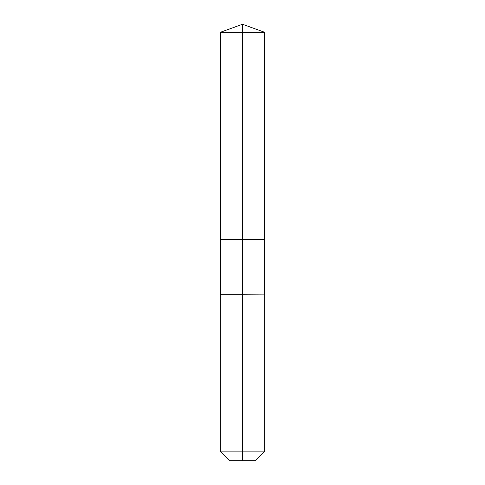 <?xml version="1.0" encoding="UTF-8"?>
<svg xmlns="http://www.w3.org/2000/svg" width="485" height="485" viewBox="0 0 485 485"><rect width="100%" height="100%" fill="white"/><g stroke="black" fill="none" stroke-linecap="round" stroke-linejoin="round"><path stroke-width="0.73" d="M220.305 451.135L264.695 451.135L255.08 460.75L229.92 460.75L220.305 451.135L220.305 294.286L242.5 294.286L220.487 294.104L220.487 239.414L242.5 239.414L242.5 32.259L264.513 32.259L242.5 24.25L242.5 32.259L220.487 32.259L220.487 239.414L264.513 239.414L264.513 32.259M242.5 294.104L264.513 294.104L264.513 239.414L242.5 239.414L242.5 294.104M242.5 460.75L242.5 294.286L264.513 294.104M242.5 24.25L220.487 32.259M264.695 451.135L264.695 294.286"/></g></svg>
